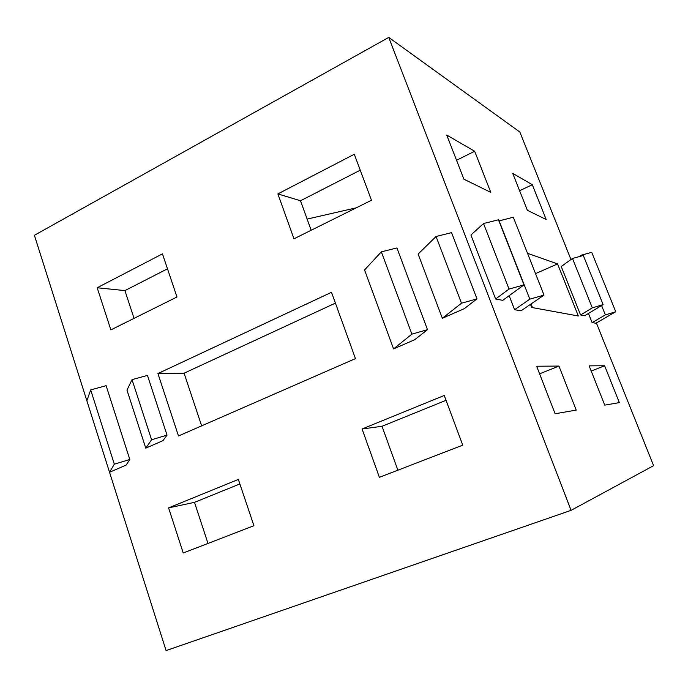 <?xml version="1.0" encoding="UTF-8"?>
<svg xmlns="http://www.w3.org/2000/svg" width="688" height="688" viewBox="0 0 688 688"><rect width="100%" height="100%" fill="white"/><g stroke="black" fill="none" stroke-linecap="round" stroke-linejoin="round"><path stroke-width="1.03" d="M126.179 465.036L109.538 472.269L34.4 235.296L388.746 37.41L571.092 510.341L166.083 650.59L109.538 472.269L114.328 464.176L90.696 389.898L106.124 385.676L129.8 459.481L126.179 465.036M414.709 339.717L393.57 348.902L364.554 269.963L381.35 251.842L396.924 247.955L427.489 329.664L414.709 339.717M277.883 193.921L354.311 154.241L371.468 200.26L293.965 238.805L277.883 193.921L300.501 200.758L360.254 170.185M168.594 507.882L238.358 479.433L253.924 525.718L183.232 552.989L168.594 507.882L194.498 502.343L208 543.443M157.93 373.558L331.513 292.297L355.455 358.611L178.493 435.96L157.93 373.558L184.083 373.197L201.644 425.838M362.077 428.985L444.233 395.48L462.757 445.162L379.389 477.317L362.077 428.985L382.012 426.285L397.879 470.188M97.197 287.756L162.463 253.863L176.971 297.001L110.863 329.887L97.197 287.756L124.915 290.594L167.494 268.819M464.297 308.654L442.341 318.277L418.132 254.07L436.063 236.491L451.569 232.63L476.982 298.884L464.297 308.654M162.961 440.638L145.779 448.163L126.979 390.122L132.036 379.638L147.464 375.407L167.038 435.134L162.961 440.638M311.165 230.256L300.501 200.758M194.498 502.343L239.871 483.939M335.417 303.116L184.083 373.197M382.012 426.285L446.039 400.313M134.04 318.355L124.915 290.594M580.569 314.984L584.645 315.758L603.118 304.629L592.299 307.854L572.485 258.464L561.227 266.497L580.569 314.984L592.299 307.854M495.627 298.996L502.765 300.346L523.989 284.884L498.482 219.807L483.518 223.523L470.91 235.038L495.627 298.996L509.034 289.063L483.518 223.523M615.76 311.741L605.345 314.898L592.119 322.612L595.894 323.24L615.76 311.741L591.723 252.341L581.3 255.188L579.313 256.598M592.119 322.612L588.455 313.461M544.01 295.1L529.82 299.16L514.607 309.72L521.057 310.795L544.01 295.1L513.3 217.236L498.92 220.925M514.607 309.72L509.154 295.694M530.465 304.363L531.678 307.467L578.333 315.99L557.581 263.917L527.533 253.313M490.793 192.382L474.66 151.265L446.744 135.063L463.91 179.215L490.793 192.382M619.346 402.609L604.623 365.749L589.152 365.861L604.743 405.137L619.346 402.609M546.203 219.524L532.306 184.719L512.706 173.35L527.378 210.304L546.203 219.524M576.209 410.1L558.94 366.076L536.64 366.231L555.121 413.763L576.209 410.1M570.971 259.548L519.853 132.044L388.746 37.41M596.384 322.956L653.6 465.673L571.092 510.341M307.132 219.085L356.264 207.819M531.076 303.941L532.521 307.622M558.94 366.076L539.598 373.842M532.306 184.719L519.612 190.731M604.623 365.749L591.207 371.047M474.66 151.265L456.54 160.261M557.581 263.917L535.531 273.609M529.82 299.16L499.092 220.771M605.345 314.898L601.579 305.549M581.609 255.97L581.3 255.188M393.57 348.902L411.906 334.136L381.35 251.842M411.906 334.136L427.489 329.664M114.328 464.176L129.8 459.481M86.86 400.734L90.696 389.898M523.989 284.884L509.034 289.063M603.118 304.629L583.312 255.497L572.485 258.464M442.341 318.277L461.476 303.219L436.063 236.491M461.476 303.219L476.982 298.884M145.779 448.163L151.584 439.752L132.036 379.638M151.584 439.752L167.038 435.134"/></g></svg>
